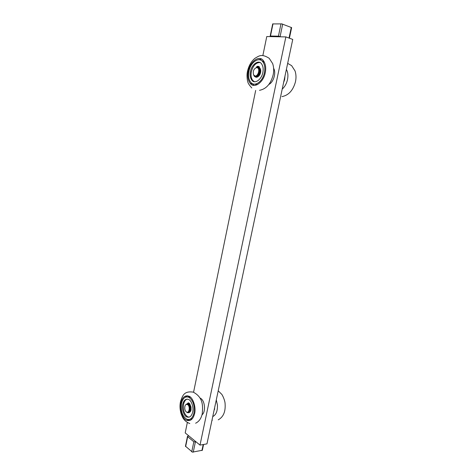 <?xml version="1.0" encoding="UTF-8"?>
<svg xmlns="http://www.w3.org/2000/svg" width="476" height="476" viewBox="0 0 476 476"><rect width="100%" height="100%" fill="white"/><g stroke="black" fill="none" stroke-linecap="round" stroke-linejoin="round"><path stroke-width="0.71" d="M200.003 445.102L206.959 443.87L292.752 39.419L285.868 36.914L200.003 445.102L185.2 432.904L187.342 422.486M262.889 55.394L266.768 36.539L285.868 36.914M193.565 392.248L255.677 90.416M201.991 414.846C205.852 412.079 205.102 401.244 200.89 398.531L199.896 397.972M268.845 84.46C273.516 82.312 276.377 72.78 273.635 68.324M196.219 441.984L193.839 441.77L187.681 436.676L187.508 436.278L188.817 435.885M185.461 446.196L192.441 452.135L202.354 450.254M289.408 38.199L291.639 27.62L281.84 23.895L272.694 23.919M271.427 36.628L270.475 36.027L278.43 36.17L280.977 36.819M186.223 404.427L187.871 404.618C190.352 406.29 189.621 413.073 187.05 412.198M187.086 404.267L188.591 404.529C190.989 406.135 190.418 412.692 187.925 412.133M187.717 404.683C190.555 406.647 189.002 414.191 186.253 411.835L186.086 411.692C183.897 409.86 184.557 403.862 186.895 404.326L187.717 404.683M190.186 405.606L190.846 408.598M256.665 67.532L258.212 68.211C260.217 70.335 257.831 76.559 255.207 76.1L254.285 75.72M257.683 67.753L258.926 68.431C260.931 70.555 258.551 76.767 255.921 76.309L255.291 76.124M256.808 67.538L257.617 67.818C260.205 69.3 257.956 76.499 255.076 76.005L253.541 74.827C252.756 70.989 253.845 68.556 256.808 67.538M214.747 408.926L214.146 409.979M213.944 410.925L215.081 405.582M212.748 416.577C216.116 414.858 217.669 410.961 217.413 404.897L216.288 399.894M283.625 82.449L284.642 79.617L284.963 76.148M282.209 89.125C284.707 86.9 286.439 83.865 287.409 80.01C288.325 75.803 287.98 72.281 286.385 69.431M190.21 411.603L190.858 410.699M189.496 412.472L190.543 411.413L191.049 409.997L191.031 406.998L190.067 404.654M187.217 399.102C185.426 399.673 184.218 401.393 183.575 404.255C182.855 410.133 184.224 414.31 187.669 416.797L189.156 417.16M194.625 413.543C193.149 419.267 190.448 421.492 186.527 420.231C182.576 418.987 179.268 409.068 180.88 402.952C182.373 397.097 185.134 394.872 189.162 396.288C192.988 397.603 196.267 407.486 194.625 413.543M182.683 404.368C181.511 408.807 183.915 416.018 186.77 416.928C189.632 417.863 191.602 416.244 192.679 412.067C193.869 407.652 191.477 400.465 188.686 399.513C185.771 398.501 183.766 400.12 182.683 404.368M181.463 403.428C180.559 410.782 182.266 416.018 186.586 419.13C190.085 420.391 192.542 418.368 193.958 413.049C194.857 405.73 193.202 400.5 188.984 397.365C185.366 395.984 182.861 398.001 181.463 403.428M190.031 420.451L187.395 419.439M185.057 397.353L187.377 395.729M190.025 396.835L187.461 396.865M189.882 419.308L192.387 418.672M263.454 61.951L264.019 61.731M260.747 70.507L259.819 68.538M258.236 76.374L259.283 75.511M257.105 77.082L257.587 76.928C259.117 76.1 260.122 74.625 260.604 72.501L260.735 71.555C260.848 69.776 260.426 68.496 259.474 67.711M258.635 67.354L258.194 67.663L258.135 67.312L258.581 67.003L258.516 67.354M259.944 62.534C255.892 62.523 253.03 65.587 251.352 71.733C250.673 75.47 251.149 78.379 252.792 80.474L254.386 81.676M265.257 72.691C263.537 82.449 254.041 89.048 250.221 83.342C247.931 80.152 247.264 76.13 248.228 71.287C249.858 61.672 259.378 54.615 263.418 60.714C265.614 63.933 266.221 67.925 265.257 72.691M250.465 71.465C249.763 74.982 250.239 77.903 251.893 80.224C254.696 84.413 261.604 79.569 262.847 72.489C263.549 69.014 263.097 66.104 261.491 63.766C258.575 59.369 251.661 64.456 250.465 71.465M248.954 71.341C248.103 76.011 248.704 79.665 250.751 82.3C254.571 87.286 262.752 81.67 264.43 72.62C265.275 68.008 264.715 64.379 262.758 61.719C258.813 56.43 250.519 62.392 248.954 71.341M253.892 85.347L251.197 82.764M257.849 59.815L261.532 59.131M264.24 61.957L261.134 60.339M254.196 84.139L257.635 84.52M186.134 404.463L188.413 402.845L189.02 403.124L188.651 404.576M188.056 402.892L188.663 403.172L188.407 404.404M188.77 404.677L189.02 403.446L189.377 403.398L189.924 403.987L190.21 405.677C191.352 409.533 190.787 411.924 188.508 412.835M190.21 405.677L189.847 405.719C191.013 410.389 190.186 412.716 187.36 412.698L186.515 412.008M190.114 405.213L189.847 405.719M190.025 404.35L189.662 404.392L189.757 405.26M189.924 403.987L189.662 404.392M189.02 403.446L189.561 404.035M188.377 403.916L188.139 404.112L187.978 403.612L188.216 403.416L188.377 403.916L188.335 403.565M189.365 404.665L189.204 404.166L189.365 404.665M189.323 404.314L189.365 404.677M189.02 403.124L188.663 403.172M256.255 67.58L257.004 66.42L257.754 66.289L257.474 67.651M258.76 66.479L259.307 66.801L259.599 68.217C261.854 70.704 259.105 77.755 256.118 77.225L255.57 77.094M259.599 68.217L259.241 68.11C261.491 70.597 258.748 77.647 255.755 77.118L254.374 76.362L253.744 75.172M259.48 67.806L259.123 67.693L259.241 68.11M259.361 66.967L259.003 66.854L259.123 67.693M259.23 66.664L258.873 66.551L259.003 66.854M257.879 67.884L258.2 66.319L258.873 66.551M256.939 67.527L257.355 66.914L257.242 67.574M257.415 67.051L257.266 67.544M258.641 67.14L258.492 67.64M257.754 66.289L258.111 66.402L257.831 67.77M193.839 441.77L191.745 451.807M203.192 444.536L201.919 450.576M185.634 446.607L187.681 436.676M193.244 452.176L195.344 442.139M280.108 36.503L282.69 24.127M270.475 36.027L272.998 23.818M281.007 23.8L278.43 36.17M291.282 27.394L289.027 38.062M187.496 436.325L185.45 446.226M203.573 444.465L202.348 450.29M270.178 36.087L272.694 23.901M187.568 404.427L188.288 404.338M258.212 68.211L258.926 68.431M212.355 420.207L211.999 420.094M218.24 419.844C223.303 417.071 225.594 411.811 225.118 404.053C225.077 400.28 222.215 394.634 221.685 394.247L218.21 390.82M281.947 96.61C288.504 95.367 292.984 90.529 295.382 82.092C296.298 78.237 296.191 74.536 295.066 70.972L291.639 65.652L287.671 63.367M180.434 401.893C182.475 396.038 183.641 390.707 193.262 392.141C203.353 397.466 202.949 406.093 202.246 413.763C201.235 418.44 199.028 421.593 195.612 423.223M190.739 410.931L190.543 411.413M189.793 423.569C183.676 420.986 182.528 417.404 181.112 413.769C179.916 409.776 179.684 405.838 180.422 401.958M187.669 416.803L186.77 416.928M188.294 419.975L186.527 420.231M190.459 397.192L188.984 397.365M247.484 71.382C248.716 65.831 251.185 61.481 254.88 58.346C258.896 56.091 261.383 53.324 269.214 58.31L272.671 63.623C273.825 67.164 273.992 70.87 273.182 74.732C270.85 83.812 266.286 89.012 259.491 90.321M251.792 87.965C249.216 85.091 247.871 82.991 247.776 81.676C247.639 81.961 246.366 75.868 247.484 71.4M252.786 80.486L251.893 80.224M251.971 83.841L250.221 83.342M264.394 62.255L262.764 61.731M188.817 403.011L188.454 403.059"/></g></svg>
